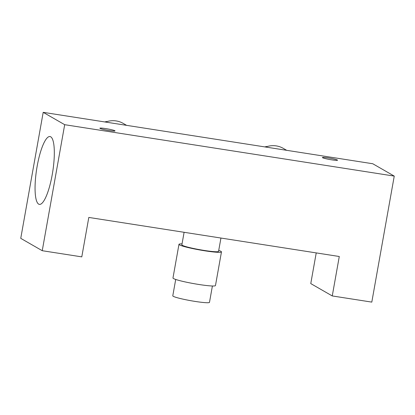 <?xml version="1.0" encoding="UTF-8"?>
<svg xmlns="http://www.w3.org/2000/svg" width="415" height="415" viewBox="0 0 415 415"><rect width="100%" height="100%" fill="white"/><g stroke="black" fill="none" stroke-linecap="round" stroke-linejoin="round"><path stroke-width="0.62" d="M286.677 150.318L283.269 148.357A21.58 20.88 119.9 0 0 276.281 145.904A21.58 20.88 119.9 0 0 265.647 147.035M267.478 146.433A18.639 18.032 119.9 0 0 264.77 146.9M316.23 252.906L310.768 283.59L332.254 295.942L371.804 302.11L394.25 176.095L372.758 163.743L43.196 112.341L64.688 124.692L394.25 176.095M64.688 124.692L42.242 250.707L81.786 256.875L88.81 217.434L339.283 256.501L332.254 295.942M105.571 122.067A21.58 20.88 -60.1 0 1 116.21 120.936A21.58 20.88 -60.1 0 1 123.193 123.39L126.601 125.351M104.694 121.932A18.639 18.032 -60.1 0 1 107.402 121.465M220.941 238.044L218.565 251.376A18.639 1.639 -169.9 0 1 204.299 250.453A18.639 1.639 -169.9 0 1 181.869 244.84L184.104 232.296M218.736 250.432A21.58 1.899 -169.9 0 1 221.465 251.889A21.58 1.899 -169.9 0 1 204.948 250.826A21.58 1.899 -169.9 0 1 178.974 244.321A21.58 1.899 -169.9 0 1 182.04 243.896M221.465 251.889L215.468 285.562A21.58 1.899 -169.9 0 1 198.946 284.493A21.58 1.899 -169.9 0 1 172.977 277.993L178.974 244.321M212.402 285.987L209.487 302.359A18.639 1.639 -169.9 0 1 195.221 301.435A18.639 1.639 -169.9 0 1 172.785 295.822L175.706 279.451M109.15 130.533A7.688 0.674 -169.9 0 1 99.901 128.214A7.688 0.674 -169.9 0 1 105.784 128.598A7.688 0.674 -169.9 0 1 115.033 130.912A7.688 0.674 -169.9 0 1 109.15 130.533M331.663 159.837A7.688 0.674 -169.9 0 1 322.413 157.524A7.688 0.674 -169.9 0 1 328.296 157.902A7.688 0.674 -169.9 0 1 337.545 160.216A7.688 0.674 -169.9 0 1 331.663 159.837M42.242 250.707L20.75 238.355L43.196 112.341M52.212 174.782A34.331 8.129 98.9 0 1 39.399 204.382A34.331 8.129 98.9 0 1 37.168 166.14A34.331 8.129 98.9 0 1 49.982 136.54A34.331 8.129 98.9 0 1 52.212 174.782"/></g></svg>
